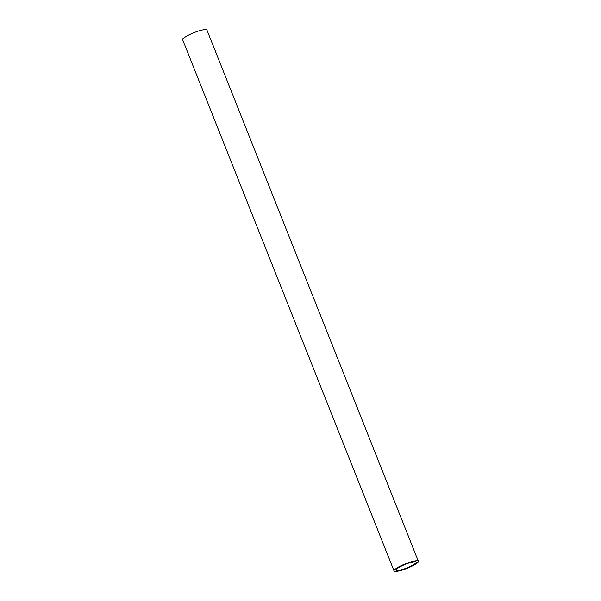 <?xml version="1.0" encoding="UTF-8"?>
<svg xmlns="http://www.w3.org/2000/svg" width="601" height="601" viewBox="0 0 601 601"><rect width="100%" height="100%" fill="white"/><g stroke="black" fill="none" stroke-linecap="round" stroke-linejoin="round"><path stroke-width="0.9" d="M418.356 561.274L206.954 30.05A13.087 2.381 158.3 0 0 191.381 33.739A13.087 2.381 158.3 0 0 182.644 39.726L394.046 570.95A13.087 2.381 -21.7 0 1 402.783 564.963A13.087 2.381 -21.7 0 1 418.356 561.274A13.087 2.381 -21.7 0 1 409.619 567.261A13.087 2.381 -21.7 0 1 394.046 570.95M408.996 567.051A10.698 1.953 158.3 0 0 416.14 562.153A10.698 1.953 158.3 0 0 403.406 565.173A10.698 1.953 158.3 0 0 396.262 570.071A10.698 1.953 158.3 0 0 408.996 567.051"/></g></svg>
